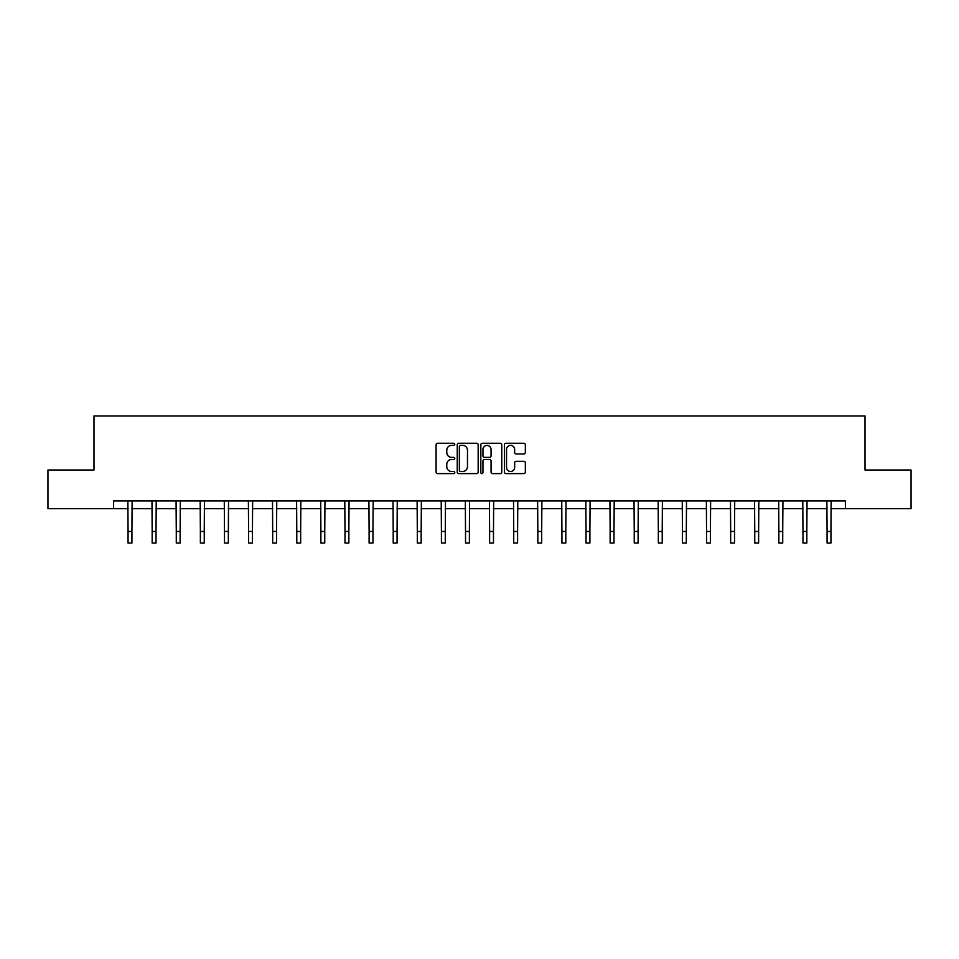 <?xml version="1.0" encoding="UTF-8"?>
<svg xmlns="http://www.w3.org/2000/svg" width="959" height="959" viewBox="0 0 959 959"><rect width="100%" height="100%" fill="white"/><g stroke="black" fill="none" stroke-linecap="round" stroke-linejoin="round"><path stroke-width="1.44" d="M454.782 444.329A1.067 1.067 0 0 0 453.715 443.262L437.604 443.262A1.522 1.522 0 0 0 436.081 444.784L436.081 472.08A1.522 1.522 0 0 0 437.604 473.602L453.715 473.602A1.067 1.067 0 0 0 454.782 472.535A1.067 1.067 0 0 0 453.715 471.48L451.629 471.48A4.855 4.855 0 0 1 446.774 466.625L446.774 464.348A4.855 4.855 0 0 1 451.629 459.493L453.715 459.493A1.067 1.067 0 0 0 454.782 458.438A1.067 1.067 0 0 0 453.715 457.371L451.629 457.371A4.855 4.855 0 0 1 446.774 452.516L446.774 450.239A4.855 4.855 0 0 1 451.629 445.384L453.715 445.384A1.067 1.067 0 0 0 454.782 444.329M523.818 453.955A1.522 1.522 0 0 0 525.34 452.444L525.34 444.784A1.522 1.522 0 0 0 523.818 443.262L505.932 443.262A1.522 1.522 0 0 0 504.41 444.784L504.41 472.08A1.522 1.522 0 0 0 505.932 473.602L523.818 473.602A1.522 1.522 0 0 0 525.34 472.08L525.34 462.825A1.522 1.522 0 0 0 523.818 461.315L516.17 461.315A1.522 1.522 0 0 0 514.647 462.825L514.647 467.417A4.052 4.052 0 0 1 510.596 471.48A4.052 4.052 0 0 1 506.532 467.417L506.532 449.447A4.052 4.052 0 0 1 510.596 445.384A4.052 4.052 0 0 1 514.647 449.447L514.647 452.444A1.522 1.522 0 0 0 516.17 453.955L523.818 453.955M113.618 508.654L47.95 508.654L47.95 470.018L93.994 470.018L93.994 415.942L865.006 415.942L865.006 470.018L911.05 470.018L911.05 508.654L845.382 508.654L845.382 500.922L113.618 500.922L113.618 508.654L128.062 508.654M478.169 444.784A1.522 1.522 0 0 0 476.659 443.262L458.762 443.262A1.522 1.522 0 0 0 457.239 444.784L457.239 472.08A1.522 1.522 0 0 0 458.762 473.602L476.659 473.602A1.522 1.522 0 0 0 478.169 472.08L478.169 444.784M482.341 443.262L500.238 443.262A1.522 1.522 0 0 1 501.761 444.784L501.761 472.08A1.522 1.522 0 0 1 500.238 473.602L492.578 473.602A1.522 1.522 0 0 1 491.068 472.08L491.068 461.015A1.522 1.522 0 0 0 489.546 459.493L484.463 459.493A1.522 1.522 0 0 0 482.952 461.015L482.952 472.535A1.067 1.067 0 0 1 481.886 473.602A1.067 1.067 0 0 1 480.831 472.535L480.831 444.784A1.522 1.522 0 0 1 482.341 443.262M131.922 508.654L152.169 508.654M156.029 508.654L176.276 508.654M180.136 508.654L200.371 508.654M204.243 508.654L224.478 508.654M228.338 508.654L248.585 508.654M252.445 508.654L272.692 508.654M276.552 508.654L296.787 508.654M300.658 508.654L320.893 508.654M324.753 508.654L345 508.654M348.86 508.654L369.107 508.654M372.967 508.654L393.202 508.654M397.074 508.654L417.309 508.654M421.169 508.654L441.416 508.654M445.276 508.654L465.523 508.654M469.383 508.654L489.617 508.654M493.477 508.654L513.724 508.654M517.584 508.654L537.831 508.654M541.691 508.654L561.926 508.654M565.798 508.654L586.033 508.654M589.893 508.654L610.14 508.654M614 508.654L634.247 508.654M638.107 508.654L658.342 508.654M662.213 508.654L682.448 508.654M686.308 508.654L706.555 508.654M710.415 508.654L730.662 508.654M734.522 508.654L754.757 508.654M758.629 508.654L778.864 508.654M782.724 508.654L802.971 508.654M806.831 508.654L827.078 508.654M830.938 508.654L845.382 508.654M460.428 445.384A1.067 1.067 0 0 0 459.361 446.45L459.361 470.413A1.067 1.067 0 0 0 460.428 471.48L462.622 471.48A4.855 4.855 0 0 0 467.477 466.625L467.477 450.239A4.855 4.855 0 0 0 462.622 445.384L460.428 445.384M491.068 449.519A4.052 4.052 0 0 0 487.004 445.467A4.052 4.052 0 0 0 482.952 449.519L482.952 455.849A1.522 1.522 0 0 0 484.463 457.371L489.546 457.371A1.522 1.522 0 0 0 491.068 455.849L491.068 449.519M127.871 500.922L128.062 531.466L131.922 531.466L132.126 500.922M128.062 531.466L128.062 543.058L131.922 543.058L131.922 531.466M151.978 500.922L152.169 531.466L156.029 531.466L156.221 500.922M152.169 531.466L152.169 543.058L156.029 543.058L156.029 531.466M176.072 500.922L176.276 531.466L180.136 531.466L180.328 500.922M176.276 531.466L176.276 543.058L180.136 543.058L180.136 531.466M200.179 500.922L200.371 531.466L204.243 531.466L204.435 500.922M200.371 531.466L200.371 543.058L204.243 543.058L204.243 531.466M224.286 500.922L224.478 531.466L228.338 531.466L228.542 500.922M224.478 531.466L224.478 543.058L228.338 543.058L228.338 531.466M248.381 500.922L248.585 531.466L252.445 531.466L252.637 500.922M248.585 531.466L248.585 543.058L252.445 543.058L252.445 531.466M272.488 500.922L272.692 531.466L276.552 531.466L276.743 500.922M272.692 531.466L272.692 543.058L276.552 543.058L276.552 531.466M296.595 500.922L296.787 531.466L300.658 531.466L300.85 500.922M296.787 531.466L296.787 543.058L300.658 543.058L300.658 531.466M320.702 500.922L320.893 531.466L324.753 531.466L324.957 500.922M320.893 531.466L320.893 543.058L324.753 543.058L324.753 531.466M344.796 500.922L345 531.466L348.86 531.466L349.052 500.922M345 531.466L345 543.058L348.86 543.058L348.86 531.466M368.903 500.922L369.107 531.466L372.967 531.466L373.159 500.922M369.107 531.466L369.107 543.058L372.967 543.058L372.967 531.466M393.01 500.922L393.202 531.466L397.074 531.466L397.266 500.922M393.202 531.466L393.202 543.058L397.074 543.058L397.074 531.466M417.117 500.922L417.309 531.466L421.169 531.466L421.373 500.922M417.309 531.466L417.309 543.058L421.169 543.058L421.169 531.466M441.212 500.922L441.416 531.466L445.276 531.466L445.467 500.922M441.416 531.466L441.416 543.058L445.276 543.058L445.276 531.466M465.319 500.922L465.523 531.466L469.383 531.466L469.574 500.922M465.523 531.466L465.523 543.058L469.383 543.058L469.383 531.466M489.426 500.922L489.617 531.466L493.477 531.466L493.681 500.922M489.617 531.466L489.617 543.058L493.477 543.058L493.477 531.466M513.533 500.922L513.724 531.466L517.584 531.466L517.788 500.922M513.724 531.466L513.724 543.058L517.584 543.058L517.584 531.466M537.627 500.922L537.831 531.466L541.691 531.466L541.883 500.922M537.831 531.466L537.831 543.058L541.691 543.058L541.691 531.466M561.734 500.922L561.926 531.466L565.798 531.466L565.99 500.922M561.926 531.466L561.926 543.058L565.798 543.058L565.798 531.466M585.841 500.922L586.033 531.466L589.893 531.466L590.097 500.922M586.033 531.466L586.033 543.058L589.893 543.058L589.893 531.466M609.948 500.922L610.14 531.466L614 531.466L614.204 500.922M610.14 531.466L610.14 543.058L614 543.058L614 531.466M634.043 500.922L634.247 531.466L638.107 531.466L638.298 500.922M634.247 531.466L634.247 543.058L638.107 543.058L638.107 531.466M658.15 500.922L658.342 531.466L662.213 531.466L662.405 500.922M658.342 531.466L658.342 543.058L662.213 543.058L662.213 531.466M682.257 500.922L682.448 531.466L686.308 531.466L686.512 500.922M682.448 531.466L682.448 543.058L686.308 543.058L686.308 531.466M706.363 500.922L706.555 531.466L710.415 531.466L710.619 500.922M706.555 531.466L706.555 543.058L710.415 543.058L710.415 531.466M730.458 500.922L730.662 531.466L734.522 531.466L734.714 500.922M730.662 531.466L730.662 543.058L734.522 543.058L734.522 531.466M754.565 500.922L754.757 531.466L758.629 531.466L758.821 500.922M754.757 531.466L754.757 543.058L758.629 543.058L758.629 531.466M778.672 500.922L778.864 531.466L782.724 531.466L782.928 500.922M778.864 531.466L778.864 543.058L782.724 543.058L782.724 531.466M802.779 500.922L802.971 531.466L806.831 531.466L807.022 500.922M802.971 531.466L802.971 543.058L806.831 543.058L806.831 531.466M826.874 500.922L827.078 531.466L830.938 531.466L831.129 500.922M827.078 531.466L827.078 543.058L830.938 543.058L830.938 531.466"/></g></svg>
